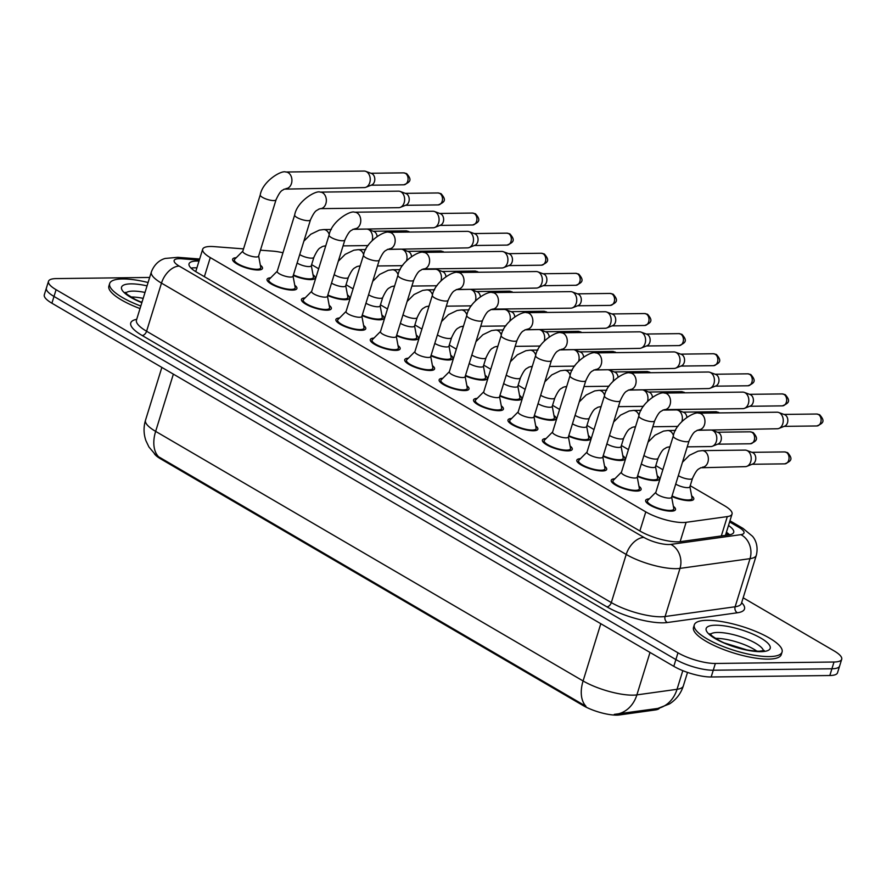 <?xml version="1.0" encoding="UTF-8"?>
<svg xmlns="http://www.w3.org/2000/svg" width="886" height="886" viewBox="0 0 886 886"><rect width="100%" height="100%" fill="white"/><g stroke="black" fill="none" stroke-linecap="round" stroke-linejoin="round"><path stroke-width="1.33" d="M691.623 495.817A15.616 4.275 -162.8 0 1 693.771 499.128A15.616 4.275 -162.8 0 1 689.408 500.679A15.616 4.275 -162.8 0 1 671.876 496.481M657.213 475.727A15.616 4.275 -162.8 0 1 659.35 479.038A15.616 4.275 -162.8 0 1 654.987 480.589A15.616 4.275 -162.8 0 1 637.455 476.391M622.792 455.625A15.616 4.275 -162.8 0 1 624.929 458.937A15.616 4.275 -162.8 0 1 620.565 460.487A15.616 4.275 -162.8 0 1 603.034 456.29M588.37 435.524A15.616 4.275 -162.8 0 1 590.508 438.847A15.616 4.275 -162.8 0 1 586.155 440.386A15.616 4.275 -162.8 0 1 568.624 436.189M553.949 415.434A15.616 4.275 -162.8 0 1 556.087 418.746A15.616 4.275 -162.8 0 1 551.734 420.296A15.616 4.275 -162.8 0 1 534.203 416.099M519.528 395.333A15.616 4.275 -162.8 0 1 521.677 398.645A15.616 4.275 -162.8 0 1 517.313 400.195A15.616 4.275 -162.8 0 1 499.782 395.998M485.118 375.243A15.616 4.275 -162.8 0 1 487.256 378.555A15.616 4.275 -162.8 0 1 482.892 380.105A15.616 4.275 -162.8 0 1 465.36 375.908M450.697 355.142A15.616 4.275 -162.8 0 1 452.835 358.453A15.616 4.275 -162.8 0 1 448.471 360.004A15.616 4.275 -162.8 0 1 430.939 355.807M416.276 335.052A15.616 4.275 -162.8 0 1 418.413 338.363A15.616 4.275 -162.8 0 1 414.061 339.903A15.616 4.275 -162.8 0 1 396.529 335.705M381.855 314.951A15.616 4.275 -162.8 0 1 383.992 318.262A15.616 4.275 -162.8 0 1 379.64 319.813A15.616 4.275 -162.8 0 1 362.108 315.615M347.434 294.85A15.616 4.275 -162.8 0 1 349.582 298.172A15.616 4.275 -162.8 0 1 345.219 299.712A15.616 4.275 -162.8 0 1 327.687 295.514M313.013 274.76A15.616 4.275 -162.8 0 1 315.161 278.071A15.616 4.275 -162.8 0 1 310.798 279.622A15.616 4.275 -162.8 0 1 293.266 275.424M673.36 506.305A15.616 4.275 -162.8 0 1 675.509 509.616A15.616 4.275 -162.8 0 1 671.145 511.167A15.616 4.275 -162.8 0 1 654.256 507.246A15.616 4.275 -162.8 0 1 645.661 500.38A15.616 4.275 -162.8 0 1 649.305 498.851M638.95 486.204A15.616 4.275 -162.8 0 1 641.087 489.515A15.616 4.275 -162.8 0 1 636.724 491.065A15.616 4.275 -162.8 0 1 619.835 487.145A15.616 4.275 -162.8 0 1 611.24 480.278A15.616 4.275 -162.8 0 1 614.884 478.761M604.529 466.114A15.616 4.275 -162.8 0 1 606.666 469.425A15.616 4.275 -162.8 0 1 602.314 470.964A15.616 4.275 -162.8 0 1 585.424 467.055A15.616 4.275 -162.8 0 1 576.83 460.188A15.616 4.275 -162.8 0 1 580.463 458.66M570.108 446.012A15.616 4.275 -162.8 0 1 572.245 449.324A15.616 4.275 -162.8 0 1 567.893 450.874A15.616 4.275 -162.8 0 1 551.003 446.954A15.616 4.275 -162.8 0 1 542.409 440.087A15.616 4.275 -162.8 0 1 546.042 438.559M535.687 425.911A15.616 4.275 -162.8 0 1 537.835 429.234A15.616 4.275 -162.8 0 1 533.472 430.773A15.616 4.275 -162.8 0 1 516.582 426.853A15.616 4.275 -162.8 0 1 507.988 419.986A15.616 4.275 -162.8 0 1 511.621 418.469M501.266 405.821A15.616 4.275 -162.8 0 1 503.414 409.133A15.616 4.275 -162.8 0 1 499.051 410.683A15.616 4.275 -162.8 0 1 482.161 406.763A15.616 4.275 -162.8 0 1 473.567 399.896A15.616 4.275 -162.8 0 1 477.211 398.368M466.856 385.72A15.616 4.275 -162.8 0 1 468.993 389.032A15.616 4.275 -162.8 0 1 464.629 390.582A15.616 4.275 -162.8 0 1 447.74 386.661A15.616 4.275 -162.8 0 1 439.146 379.795A15.616 4.275 -162.8 0 1 442.79 378.278M432.434 365.63A15.616 4.275 -162.8 0 1 434.572 368.941A15.616 4.275 -162.8 0 1 430.219 370.492A15.616 4.275 -162.8 0 1 413.319 366.571A15.616 4.275 -162.8 0 1 404.736 359.705A15.616 4.275 -162.8 0 1 408.368 358.177M398.013 345.529A15.616 4.275 -162.8 0 1 400.151 348.84A15.616 4.275 -162.8 0 1 395.798 350.391A15.616 4.275 -162.8 0 1 378.909 346.47A15.616 4.275 -162.8 0 1 370.315 339.604A15.616 4.275 -162.8 0 1 373.947 338.087M363.592 325.439A15.616 4.275 -162.8 0 1 365.741 328.75A15.616 4.275 -162.8 0 1 361.377 330.29A15.616 4.275 -162.8 0 1 344.488 326.369A15.616 4.275 -162.8 0 1 335.894 319.514A15.616 4.275 -162.8 0 1 339.526 317.985M329.171 305.338A15.616 4.275 -162.8 0 1 331.32 308.649A15.616 4.275 -162.8 0 1 326.956 310.2A15.616 4.275 -162.8 0 1 310.067 306.279A15.616 4.275 -162.8 0 1 301.473 299.413A15.616 4.275 -162.8 0 1 305.116 297.884M294.761 285.237A15.616 4.275 -162.8 0 1 296.899 288.559A15.616 4.275 -162.8 0 1 292.535 290.099A15.616 4.275 -162.8 0 1 275.646 286.178A15.616 4.275 -162.8 0 1 267.051 279.311A15.616 4.275 -162.8 0 1 270.695 277.794M260.34 265.147A15.616 4.275 -162.8 0 1 262.477 268.458A15.616 4.275 -162.8 0 1 258.114 270.008A15.616 4.275 -162.8 0 1 241.225 266.088A15.616 4.275 -162.8 0 1 232.63 259.221A15.616 4.275 -162.8 0 1 236.274 257.693M243.528 248.877L213.914 246.607A27.566 7.553 17.2 0 0 210.381 246.485A27.566 7.553 17.2 0 0 202.684 249.221A27.566 7.553 17.2 0 0 210.281 257.593L645.783 511.875A27.566 7.553 17.2 0 0 686.118 522.319L727.317 516.593A27.566 7.553 17.2 0 0 732.035 514.068A27.566 7.553 17.2 0 0 724.438 505.685L690.227 485.705M154.319 453.665A24.808 6.8 17.2 0 0 160.643 458.87L583.11 705.544A24.808 6.8 17.2 0 0 619.425 714.947L655.474 709.93A24.808 6.8 17.2 0 0 659.527 708.08M282.966 252.765A27.566 7.553 17.2 0 0 272.633 251.115L260.44 250.184M662.85 469.724L655.806 465.615M628.429 449.623L621.385 445.514M594.008 429.533L586.975 425.424M559.587 409.432L552.554 405.323M525.176 389.331L518.133 385.222M490.755 369.24L483.712 365.132M456.334 349.139L449.291 345.031M421.913 329.049L414.881 324.94M387.492 308.948L380.459 304.839M353.082 288.858L346.038 284.749M318.661 268.757L311.617 264.648M155.393 454.651L148.914 446.954L145.935 440.719C143.587 433.941 143.443 427.107 145.514 420.208A36.758 10.067 17.2 0 0 155.648 431.382A32.162 20.001 120.3 0 0 158.561 456.744L586 706.308A32.162 20.001 -59.7 0 1 583.088 680.957A36.758 10.067 17.2 0 0 632.914 695.156A36.758 10.067 17.2 0 0 636.879 694.89L677.037 689.297A36.758 10.067 17.2 0 0 683.339 685.93L687.525 672.408M743.166 597.806L834.103 650.9A27.566 7.553 -162.8 0 1 841.7 659.284A27.566 7.553 -162.8 0 1 834.003 662.019L715.356 663.47L713.263 670.226A27.566 7.553 -162.8 0 1 675.885 659.572L53.991 296.456A27.566 7.553 -162.8 0 1 46.393 288.072A27.566 7.553 -162.8 0 0 53.991 296.456L675.885 659.572A27.566 7.553 -162.8 0 0 713.263 670.226L831.921 668.775L713.263 670.226L711.17 676.982A27.566 7.553 -162.8 0 1 673.803 666.327L51.897 303.211A27.566 7.553 -162.8 0 1 44.3 294.828L48.486 281.327A27.566 7.553 -162.8 0 1 56.172 278.592L149.656 277.451M841.7 659.284L839.607 666.039A27.566 7.553 -162.8 0 1 831.921 668.775A27.566 7.553 -162.8 0 0 839.607 666.039L837.514 672.795A27.566 7.553 -162.8 0 1 829.828 675.52L711.17 676.982M614.275 714.371L657.844 708.435L669.473 703.927C676.228 699.608 680.858 693.605 683.339 685.93M199.007 261.104A27.566 7.553 17.2 0 0 196.736 261.06A27.566 7.553 17.2 0 0 189.039 263.795A27.566 7.553 17.2 0 0 196.637 272.168L640.224 531.179A27.566 7.553 17.2 0 0 680.57 541.623L728.979 534.889A27.566 7.553 17.2 0 0 733.697 532.364A27.566 7.553 17.2 0 0 728.502 525.498M191.055 268.115A27.566 7.553 -162.8 0 1 194.643 267.816A27.566 7.553 -162.8 0 1 196.913 267.86M715.356 663.47A27.566 7.553 -162.8 0 1 677.978 652.816L56.084 289.7A27.566 7.553 -162.8 0 1 48.486 281.327M726.409 532.242A27.566 7.553 -162.8 0 1 729.588 534.79M242.842 251.103L234.679 259.288A13.777 3.777 17.2 0 0 234.391 259.764A13.777 3.777 17.2 0 0 241.978 265.822A13.777 3.777 17.2 0 0 256.874 269.278A13.777 3.777 17.2 0 0 260.728 267.915A13.777 3.777 17.2 0 0 260.75 267.362L258.646 255.999M242.797 251.259A8.273 2.27 17.2 0 0 247.338 254.902A8.273 2.27 17.2 0 0 256.287 256.973A8.273 2.27 17.2 0 0 258.59 256.154L276.044 199.76A8.273 2.27 17.2 0 1 273.741 200.579A8.273 2.27 17.2 0 1 262.887 197.589A8.273 2.27 17.2 0 1 260.251 194.876L242.797 251.259M285.968 188.552A8.273 6.069 89.3 0 0 291.782 182.162A8.273 6.069 89.3 0 0 288.559 172.903A8.273 6.069 89.3 0 0 288.216 172.681A8.273 6.069 89.3 0 0 285.768 172.017L364.068 171.053A8.273 6.069 89.3 0 1 365.719 171.341A8.273 6.069 89.3 0 1 366.527 171.729A8.273 6.069 89.3 0 1 369.772 182.582A8.273 6.069 89.3 0 1 365.907 187.267A8.273 6.069 89.3 0 1 364.279 187.588L284.151 189.139C282.39 190.911 281.072 188.895 276.044 199.76M365.719 171.341L371.533 173.479A5.969 4.386 89.3 0 1 372.12 173.756A5.969 4.386 89.3 0 1 374.457 181.608A5.969 4.386 89.3 0 1 371.677 184.986L365.907 187.267M293.432 274.893A13.777 3.777 17.2 0 0 309.557 278.891A13.777 3.777 17.2 0 0 313.4 277.528A13.777 3.777 17.2 0 0 313.434 276.975L311.318 265.612M297.12 262.998A8.273 2.27 17.2 0 0 308.97 266.586A8.273 2.27 17.2 0 0 311.274 265.767L313.888 257.328A8.273 2.27 17.2 0 1 311.573 258.147A8.273 2.27 17.2 0 1 300.731 255.157A8.273 2.27 17.2 0 1 299.734 254.548M368.321 245.245L368.277 245.256A8.273 6.069 89.3 0 1 368.277 245.256A8.273 6.069 89.3 0 1 366.649 245.588L343.059 245.876M353.237 229.208L366.439 229.053A8.273 6.069 89.3 0 1 368.078 229.341A8.273 6.069 89.3 0 1 368.897 229.718A8.273 6.069 89.3 0 1 372.142 240.549M368.078 229.341L373.903 231.479A5.969 4.386 89.3 0 1 374.49 231.755A5.969 4.386 89.3 0 1 377.115 236.34M277.263 271.205L269.1 279.389A13.777 3.777 17.2 0 0 268.812 279.854A13.777 3.777 17.2 0 0 276.388 285.912A13.777 3.777 17.2 0 0 291.295 289.379A13.777 3.777 17.2 0 0 295.138 288.005A13.777 3.777 17.2 0 0 295.171 287.452L293.056 276.1M277.207 271.36A8.273 2.27 17.2 0 0 281.759 274.992A8.273 2.27 17.2 0 0 290.708 277.074A8.273 2.27 17.2 0 0 293.011 276.255L310.465 219.861A8.273 2.27 17.2 0 1 308.162 220.68A8.273 2.27 17.2 0 1 297.308 217.69A8.273 2.27 17.2 0 1 294.673 214.966L277.207 271.36M320.389 208.642A8.273 6.069 89.3 0 0 326.203 202.263A8.273 6.069 89.3 0 0 322.98 193.004A8.273 6.069 89.3 0 0 322.637 192.783A8.273 6.069 89.3 0 0 320.178 192.107L398.49 191.154A8.273 6.069 89.3 0 1 400.129 191.431A8.273 6.069 89.3 0 1 400.948 191.819A8.273 6.069 89.3 0 1 404.182 202.684A8.273 6.069 89.3 0 1 400.328 207.357A8.273 6.069 89.3 0 1 398.7 207.689L320.389 208.642L318.561 209.24C316.811 211.012 315.494 208.985 310.465 219.861M400.129 191.431L405.954 193.58A5.969 4.386 89.3 0 1 406.541 193.857A5.969 4.386 89.3 0 1 408.878 201.698A5.969 4.386 89.3 0 1 406.087 205.076L400.328 207.357M311.684 291.306L303.521 299.479A13.777 3.777 17.2 0 0 303.233 299.955A13.777 3.777 17.2 0 0 310.809 306.013A13.777 3.777 17.2 0 0 325.716 309.469A13.777 3.777 17.2 0 0 329.559 308.106A13.777 3.777 17.2 0 0 329.581 307.553L327.477 296.19M311.628 291.461A8.273 2.27 17.2 0 0 316.18 295.093A8.273 2.27 17.2 0 0 325.118 297.164A8.273 2.27 17.2 0 0 327.432 296.345L344.887 239.962A8.273 2.27 17.2 0 1 342.583 240.77A8.273 2.27 17.2 0 1 331.729 237.78A8.273 2.27 17.2 0 1 329.083 235.067L311.628 291.461M354.799 228.743A8.273 6.069 89.3 0 0 360.624 222.364A8.273 6.069 89.3 0 0 357.401 213.094A8.273 6.069 89.3 0 0 357.058 212.873A8.273 6.069 89.3 0 0 354.599 212.208L432.911 211.245A8.273 6.069 89.3 0 1 434.55 211.532A8.273 6.069 89.3 0 1 435.369 211.92A8.273 6.069 89.3 0 1 438.603 222.785A8.273 6.069 89.3 0 1 434.749 227.458A8.273 6.069 89.3 0 1 433.11 227.78L352.982 229.33C351.233 231.113 349.915 229.086 344.887 239.962M434.55 211.532L440.364 213.67A5.969 4.386 89.3 0 1 440.951 213.947A5.969 4.386 89.3 0 1 443.299 221.799A5.969 4.386 89.3 0 1 440.508 225.177L434.749 227.458M346.094 311.396L337.943 319.58A13.777 3.777 17.2 0 0 337.644 320.056A13.777 3.777 17.2 0 0 345.23 326.114A13.777 3.777 17.2 0 0 360.137 329.57A13.777 3.777 17.2 0 0 363.98 328.208A13.777 3.777 17.2 0 0 364.002 327.643L361.898 316.291M346.049 311.551A8.273 2.27 17.2 0 0 350.601 315.183A8.273 2.27 17.2 0 0 359.539 317.266A8.273 2.27 17.2 0 0 361.853 316.446L379.308 260.052A8.273 2.27 17.2 0 1 376.993 260.872A8.273 2.27 17.2 0 1 366.151 257.881A8.273 2.27 17.2 0 1 363.504 255.157L346.049 311.551M389.22 248.844A8.273 6.069 89.3 0 0 395.034 242.454A8.273 6.069 89.3 0 0 391.822 233.195A8.273 6.069 89.3 0 0 391.468 232.974A8.273 6.069 89.3 0 0 389.02 232.298L467.332 231.346A8.273 6.069 89.3 0 1 468.971 231.634A8.273 6.069 89.3 0 1 469.779 232.01A8.273 6.069 89.3 0 1 473.024 242.875A8.273 6.069 89.3 0 1 469.17 247.548A8.273 6.069 89.3 0 1 467.531 247.881L387.404 249.431C385.654 251.203 384.336 249.187 379.308 260.052M468.971 231.634L474.785 233.771A5.969 4.386 89.3 0 1 475.372 234.048A5.969 4.386 89.3 0 1 477.72 241.889A5.969 4.386 89.3 0 1 474.929 245.267L469.17 247.548M380.515 331.497L372.364 339.681A13.777 3.777 17.2 0 0 372.065 340.146A13.777 3.777 17.2 0 0 379.651 346.204A13.777 3.777 17.2 0 0 394.558 349.66A13.777 3.777 17.2 0 0 398.401 348.298A13.777 3.777 17.2 0 0 398.423 347.744L396.319 336.381M380.471 331.652A8.273 2.27 17.2 0 0 385.022 335.285A8.273 2.27 17.2 0 0 393.96 337.356A8.273 2.27 17.2 0 0 396.263 336.536L413.729 280.153A8.273 2.27 17.2 0 1 411.414 280.973A8.273 2.27 17.2 0 1 400.572 277.982A8.273 2.27 17.2 0 1 397.925 275.258L380.471 331.652M423.641 268.934A8.273 6.069 89.3 0 0 429.455 262.555A8.273 6.069 89.3 0 0 426.244 253.285A8.273 6.069 89.3 0 0 425.889 253.075A8.273 6.069 89.3 0 0 423.442 252.399L501.753 251.436A8.273 6.069 89.3 0 1 503.392 251.724A8.273 6.069 89.3 0 1 504.2 252.111A8.273 6.069 89.3 0 1 507.445 262.976A8.273 6.069 89.3 0 1 503.58 267.65A8.273 6.069 89.3 0 1 501.952 267.982L423.641 268.934L421.825 269.532C420.075 271.304 418.746 269.278 413.729 280.153M503.392 251.724L509.206 253.861A5.969 4.386 89.3 0 1 509.793 254.149A5.969 4.386 89.3 0 1 512.13 261.99A5.969 4.386 89.3 0 1 509.35 265.368L503.58 267.65M327.853 294.994A13.777 3.777 17.2 0 0 343.978 298.992A13.777 3.777 17.2 0 0 347.821 297.618A13.777 3.777 17.2 0 0 347.844 297.065L345.739 285.713M331.53 283.088A8.273 2.27 17.2 0 0 343.38 286.687A8.273 2.27 17.2 0 0 345.695 285.868L348.309 277.418A8.273 2.27 17.2 0 1 345.994 278.237A8.273 2.27 17.2 0 1 335.152 275.247A8.273 2.27 17.2 0 1 334.144 274.649M402.698 265.357L402.742 265.335A8.273 6.069 89.3 0 1 402.698 265.357A8.273 6.069 89.3 0 1 401.059 265.678L377.469 265.977M387.647 249.309L400.86 249.143A8.273 6.069 89.3 0 1 402.499 249.431A8.273 6.069 89.3 0 1 403.318 249.819A8.273 6.069 89.3 0 1 406.563 260.639M402.499 249.431L408.313 251.569A5.969 4.386 89.3 0 1 408.9 251.845A5.969 4.386 89.3 0 1 411.536 256.442M362.274 315.084A13.777 3.777 17.2 0 0 378.4 319.082A13.777 3.777 17.2 0 0 382.243 317.72A13.777 3.777 17.2 0 0 382.265 317.166L380.16 305.803M365.951 303.189A8.273 2.27 17.2 0 0 377.801 306.777A8.273 2.27 17.2 0 0 380.116 305.958L382.719 297.519A8.273 2.27 17.2 0 1 380.415 298.338A8.273 2.27 17.2 0 1 369.562 295.348A8.273 2.27 17.2 0 1 368.565 294.75M437.119 285.458L437.163 285.436A8.273 6.069 89.3 0 1 437.119 285.458A8.273 6.069 89.3 0 1 435.48 285.779L411.89 286.067M422.068 269.399L435.281 269.244A8.273 6.069 89.3 0 1 436.92 269.532A8.273 6.069 89.3 0 1 437.728 269.909A8.273 6.069 89.3 0 1 440.984 280.74M436.92 269.532L442.734 271.67A5.969 4.386 89.3 0 1 443.321 271.947A5.969 4.386 89.3 0 1 445.946 276.532M396.684 335.185A13.777 3.777 17.2 0 0 412.81 339.183A13.777 3.777 17.2 0 0 416.664 337.821A13.777 3.777 17.2 0 0 416.686 337.256L414.582 325.904M400.372 323.279A8.273 2.27 17.2 0 0 412.223 326.879A8.273 2.27 17.2 0 0 414.526 326.059L417.14 317.62A8.273 2.27 17.2 0 1 414.836 318.439A8.273 2.27 17.2 0 1 403.983 315.438A8.273 2.27 17.2 0 1 402.986 314.84M471.529 305.548L471.585 305.526A8.273 6.069 89.3 0 1 471.529 305.548A8.273 6.069 89.3 0 1 469.901 305.88L446.311 306.168M456.489 289.5L469.702 289.334A8.273 6.069 89.3 0 1 471.341 289.622A8.273 6.069 89.3 0 1 472.149 290.01A8.273 6.069 89.3 0 1 475.405 300.83M471.341 289.622L477.155 291.771A5.969 4.386 89.3 0 1 477.742 292.048A5.969 4.386 89.3 0 1 480.367 296.633M140.808 306.035A45.939 12.581 -162.8 0 1 109.676 283.509A45.939 12.581 -162.8 0 1 122.501 278.957A45.939 12.581 -162.8 0 1 148.084 282.512M140.021 308.572A45.939 12.581 -162.8 0 1 108.889 286.045L109.676 283.509M769.247 656.581A45.939 12.581 -162.8 0 1 719.576 645.052A45.939 12.581 -162.8 0 1 694.303 624.863A45.939 12.581 -162.8 0 1 707.128 620.311A45.939 12.581 -162.8 0 1 756.799 631.84A45.939 12.581 -162.8 0 1 782.072 652.03A45.939 12.581 -162.8 0 1 769.247 656.581M782.072 652.03L781.286 654.566A45.939 12.581 -162.8 0 1 768.472 659.118A45.939 12.581 -162.8 0 1 718.79 647.588A45.939 12.581 -162.8 0 1 693.516 627.399L694.303 624.863M414.936 351.587L406.785 359.771A13.777 3.777 17.2 0 0 406.486 360.248A13.777 3.777 17.2 0 0 414.072 366.306A13.777 3.777 17.2 0 0 428.968 369.761A13.777 3.777 17.2 0 0 432.822 368.399A13.777 3.777 17.2 0 0 432.844 367.845L430.74 356.482M414.892 351.742A8.273 2.27 17.2 0 0 419.432 355.375A8.273 2.27 17.2 0 0 428.381 357.457A8.273 2.27 17.2 0 0 430.685 356.637L448.139 300.243A8.273 2.27 17.2 0 1 445.835 301.063A8.273 2.27 17.2 0 1 434.982 298.073A8.273 2.27 17.2 0 1 432.346 295.359L414.892 351.742M458.062 289.035A8.273 6.069 89.3 0 0 463.876 282.645A8.273 6.069 89.3 0 0 460.654 273.386A8.273 6.069 89.3 0 0 460.31 273.165A8.273 6.069 89.3 0 0 457.863 272.5L536.174 271.537A8.273 6.069 89.3 0 1 537.813 271.825A8.273 6.069 89.3 0 1 538.622 272.201A8.273 6.069 89.3 0 1 541.867 283.066A8.273 6.069 89.3 0 1 538.001 287.751A8.273 6.069 89.3 0 1 536.373 288.072L456.246 289.622C454.485 291.394 453.167 289.379 448.139 300.243M537.813 271.825L543.627 273.962A5.969 4.386 89.3 0 1 544.214 274.239A5.969 4.386 89.3 0 1 546.551 282.08A5.969 4.386 89.3 0 1 543.771 285.458L538.001 287.751M449.357 371.688L441.195 379.873A13.777 3.777 17.2 0 0 440.907 380.338A13.777 3.777 17.2 0 0 448.493 386.396A13.777 3.777 17.2 0 0 463.389 389.862A13.777 3.777 17.2 0 0 467.232 388.489A13.777 3.777 17.2 0 0 467.265 387.935L465.15 376.572M449.313 371.843A8.273 2.27 17.2 0 0 453.853 375.476A8.273 2.27 17.2 0 0 462.802 377.547A8.273 2.27 17.2 0 0 465.106 376.727L482.56 320.344A8.273 2.27 17.2 0 1 480.256 321.164A8.273 2.27 17.2 0 1 469.403 318.174A8.273 2.27 17.2 0 1 466.767 315.449L449.313 371.843M492.483 309.125A8.273 6.069 89.3 0 0 498.297 302.746A8.273 6.069 89.3 0 0 495.075 293.487A8.273 6.069 89.3 0 0 494.731 293.266A8.273 6.069 89.3 0 0 492.273 292.59L570.584 291.627A8.273 6.069 89.3 0 1 572.223 291.915A8.273 6.069 89.3 0 1 573.043 292.302A8.273 6.069 89.3 0 1 576.277 303.167A8.273 6.069 89.3 0 1 572.422 307.841A8.273 6.069 89.3 0 1 570.794 308.173L492.483 309.125L490.656 309.723C488.906 311.495 487.588 309.469 482.56 320.344M572.223 291.915L578.049 294.063A5.969 4.386 89.3 0 1 578.636 294.34A5.969 4.386 89.3 0 1 580.972 302.181A5.969 4.386 89.3 0 1 578.181 305.559L572.422 307.841M483.778 391.778L475.616 399.963A13.777 3.777 17.2 0 0 475.328 400.439A13.777 3.777 17.2 0 0 482.903 406.497A13.777 3.777 17.2 0 0 497.81 409.952A13.777 3.777 17.2 0 0 501.653 408.59A13.777 3.777 17.2 0 0 501.686 408.036L499.571 396.673M483.723 391.933A8.273 2.27 17.2 0 0 488.275 395.577A8.273 2.27 17.2 0 0 497.212 397.648A8.273 2.27 17.2 0 0 499.527 396.828L516.981 340.434A8.273 2.27 17.2 0 1 514.677 341.254A8.273 2.27 17.2 0 1 503.824 338.264A8.273 2.27 17.2 0 1 501.177 335.55L483.723 391.933M526.904 329.227A8.273 6.069 89.3 0 0 532.719 322.836A8.273 6.069 89.3 0 0 529.496 313.578A8.273 6.069 89.3 0 0 529.152 313.356A8.273 6.069 89.3 0 0 526.694 312.692L605.005 311.728A8.273 6.069 89.3 0 1 606.644 312.016A8.273 6.069 89.3 0 1 607.464 312.404A8.273 6.069 89.3 0 1 610.698 323.257A8.273 6.069 89.3 0 1 606.844 327.942A8.273 6.069 89.3 0 1 605.204 328.263L525.077 329.813C523.327 331.597 522.009 329.57 516.981 340.434M606.644 312.016L612.459 314.153A5.969 4.386 89.3 0 1 613.057 314.43A5.969 4.386 89.3 0 1 615.393 322.282A5.969 4.386 89.3 0 1 612.603 325.66L606.844 327.942M431.105 355.275A13.777 3.777 17.2 0 0 447.231 359.284A13.777 3.777 17.2 0 0 451.085 357.911A13.777 3.777 17.2 0 0 451.107 357.357L448.992 345.994M434.793 343.38A8.273 2.27 17.2 0 0 446.644 346.969A8.273 2.27 17.2 0 0 448.947 346.149L451.561 337.71A8.273 2.27 17.2 0 1 449.257 338.53A8.273 2.27 17.2 0 1 438.404 335.539A8.273 2.27 17.2 0 1 437.407 334.941M505.95 325.649L506.006 325.627A8.273 6.069 89.3 0 1 505.95 325.649A8.273 6.069 89.3 0 1 504.322 325.97L480.733 326.258M490.91 309.602L504.112 309.435A8.273 6.069 89.3 0 1 505.762 309.723A8.273 6.069 89.3 0 1 506.57 310.111A8.273 6.069 89.3 0 1 509.827 320.931M505.762 309.723L511.576 311.861A5.969 4.386 89.3 0 1 512.163 312.138A5.969 4.386 89.3 0 1 514.788 316.734M465.527 375.376A13.777 3.777 17.2 0 0 481.652 379.374A13.777 3.777 17.2 0 0 485.495 378.012A13.777 3.777 17.2 0 0 485.528 377.458L483.413 366.095M469.215 363.47A8.273 2.27 17.2 0 0 481.065 367.07A8.273 2.27 17.2 0 0 483.368 366.25L485.982 357.811A8.273 2.27 17.2 0 1 483.678 358.631A8.273 2.27 17.2 0 1 472.825 355.64A8.273 2.27 17.2 0 1 471.828 355.031M540.371 345.739L540.416 345.728A8.273 6.069 89.3 0 1 540.371 345.739A8.273 6.069 89.3 0 1 538.743 346.072L515.154 346.36M525.332 329.692L538.533 329.537A8.273 6.069 89.3 0 1 540.172 329.813A8.273 6.069 89.3 0 1 540.992 330.201A8.273 6.069 89.3 0 1 544.237 341.021M540.172 329.813L545.997 331.962A5.969 4.386 89.3 0 1 546.584 332.239A5.969 4.386 89.3 0 1 549.209 336.824M499.948 395.466A13.777 3.777 17.2 0 0 516.073 399.475A13.777 3.777 17.2 0 0 519.916 398.102A13.777 3.777 17.2 0 0 519.938 397.548L517.834 386.196M503.625 383.572A8.273 2.27 17.2 0 0 515.475 387.16A8.273 2.27 17.2 0 0 517.789 386.34L520.403 377.901A8.273 2.27 17.2 0 1 518.088 378.721A8.273 2.27 17.2 0 1 507.246 375.73A8.273 2.27 17.2 0 1 506.238 375.132M574.793 365.84L574.837 365.818A8.273 6.069 89.3 0 1 574.793 365.84A8.273 6.069 89.3 0 1 573.153 366.162L549.564 366.461M559.753 349.793L572.954 349.627A8.273 6.069 89.3 0 1 574.593 349.915A8.273 6.069 89.3 0 1 575.413 350.302A8.273 6.069 89.3 0 1 578.658 361.123M574.593 349.915L580.408 352.052A5.969 4.386 89.3 0 1 580.995 352.329A5.969 4.386 89.3 0 1 583.63 356.925M518.188 411.879L510.037 420.064A13.777 3.777 17.2 0 0 509.738 420.54A13.777 3.777 17.2 0 0 517.324 426.587A13.777 3.777 17.2 0 0 532.231 430.053A13.777 3.777 17.2 0 0 536.074 428.691A13.777 3.777 17.2 0 0 536.096 428.126L533.992 416.774M518.144 412.034A8.273 2.27 17.2 0 0 522.696 415.667A8.273 2.27 17.2 0 0 531.633 417.749A8.273 2.27 17.2 0 0 533.948 416.929L551.402 360.536A8.273 2.27 17.2 0 1 549.087 361.355A8.273 2.27 17.2 0 1 538.245 358.365A8.273 2.27 17.2 0 1 535.598 355.64L518.144 412.034M561.314 349.328A8.273 6.069 89.3 0 0 567.129 342.937A8.273 6.069 89.3 0 0 563.917 333.679A8.273 6.069 89.3 0 0 563.574 333.457A8.273 6.069 89.3 0 0 561.115 332.782L639.426 331.829A8.273 6.069 89.3 0 1 641.065 332.106A8.273 6.069 89.3 0 1 641.874 332.494A8.273 6.069 89.3 0 1 645.119 343.358A8.273 6.069 89.3 0 1 641.265 348.032A8.273 6.069 89.3 0 1 639.626 348.364L559.498 349.915C557.748 351.687 556.43 349.66 551.402 360.536M641.065 332.106L646.88 334.255A5.969 4.386 89.3 0 1 647.467 334.531A5.969 4.386 89.3 0 1 649.815 342.373A5.969 4.386 89.3 0 1 647.024 345.75L641.265 348.032M552.609 431.98L544.458 440.154A13.777 3.777 17.2 0 0 544.159 440.63A13.777 3.777 17.2 0 0 551.745 446.688A13.777 3.777 17.2 0 0 566.652 450.143A13.777 3.777 17.2 0 0 570.495 448.781A13.777 3.777 17.2 0 0 570.518 448.227L568.413 436.864M552.565 432.135A8.273 2.27 17.2 0 0 557.117 435.768A8.273 2.27 17.2 0 0 566.054 437.839A8.273 2.27 17.2 0 0 568.369 437.019L585.823 380.637A8.273 2.27 17.2 0 1 583.509 381.456A8.273 2.27 17.2 0 1 572.666 378.455A8.273 2.27 17.2 0 1 570.019 375.742L552.565 432.135M595.735 369.418A8.273 6.069 89.3 0 0 601.55 363.038A8.273 6.069 89.3 0 0 598.338 353.769A8.273 6.069 89.3 0 0 597.984 353.558A8.273 6.069 89.3 0 0 595.536 352.883L673.847 351.919A8.273 6.069 89.3 0 1 675.486 352.207A8.273 6.069 89.3 0 1 676.295 352.595A8.273 6.069 89.3 0 1 679.54 363.459A8.273 6.069 89.3 0 1 675.675 368.133A8.273 6.069 89.3 0 1 674.047 368.454L593.919 370.005C592.169 371.788 590.84 369.761 585.823 380.637M675.486 352.207L681.301 354.345A5.969 4.386 89.3 0 1 681.888 354.621A5.969 4.386 89.3 0 1 684.225 362.474A5.969 4.386 89.3 0 1 681.445 365.852L675.675 368.133M587.03 452.07L578.879 460.255A13.777 3.777 17.2 0 0 578.58 460.731A13.777 3.777 17.2 0 0 586.167 466.789A13.777 3.777 17.2 0 0 601.062 470.245A13.777 3.777 17.2 0 0 604.917 468.882A13.777 3.777 17.2 0 0 604.939 468.329L602.834 456.966M586.986 452.225A8.273 2.27 17.2 0 0 591.538 455.858A8.273 2.27 17.2 0 0 600.475 457.94A8.273 2.27 17.2 0 0 602.779 457.121L620.233 400.727A8.273 2.27 17.2 0 1 617.93 401.546A8.273 2.27 17.2 0 1 607.076 398.556A8.273 2.27 17.2 0 1 604.44 395.843L586.986 452.225M630.156 389.519A8.273 6.069 89.3 0 0 635.971 383.129A8.273 6.069 89.3 0 0 632.748 373.87A8.273 6.069 89.3 0 0 632.405 373.648A8.273 6.069 89.3 0 0 629.957 372.973L708.268 372.02A8.273 6.069 89.3 0 1 709.907 372.308A8.273 6.069 89.3 0 1 710.716 372.685A8.273 6.069 89.3 0 1 713.961 383.549A8.273 6.069 89.3 0 1 710.096 388.234A8.273 6.069 89.3 0 1 708.468 388.555L628.34 390.106C626.59 391.878 625.261 389.862 620.233 400.727M709.907 372.308L715.722 374.446A5.969 4.386 89.3 0 1 716.309 374.723A5.969 4.386 89.3 0 1 718.646 382.564A5.969 4.386 89.3 0 1 715.866 385.942L710.096 388.234M621.451 472.172L613.289 480.356A13.777 3.777 17.2 0 0 613.001 480.821A13.777 3.777 17.2 0 0 620.588 486.879A13.777 3.777 17.2 0 0 635.483 490.346A13.777 3.777 17.2 0 0 639.338 488.972A13.777 3.777 17.2 0 0 639.36 488.419L637.244 477.056M621.407 472.327A8.273 2.27 17.2 0 0 625.948 475.959A8.273 2.27 17.2 0 0 634.897 478.03A8.273 2.27 17.2 0 0 637.2 477.211L654.654 420.828A8.273 2.27 17.2 0 1 652.351 421.647A8.273 2.27 17.2 0 1 641.497 418.657A8.273 2.27 17.2 0 1 638.861 415.933L621.407 472.327M664.578 409.609A8.273 6.069 89.3 0 0 670.392 403.23A8.273 6.069 89.3 0 0 667.169 393.971A8.273 6.069 89.3 0 0 666.826 393.749A8.273 6.069 89.3 0 0 664.367 393.074L742.678 392.11A8.273 6.069 89.3 0 1 744.318 392.398A8.273 6.069 89.3 0 1 745.137 392.786A8.273 6.069 89.3 0 1 748.371 403.651A8.273 6.069 89.3 0 1 744.517 408.324A8.273 6.069 89.3 0 1 742.889 408.656L664.578 409.609L662.75 410.207C661 411.979 659.682 409.952 654.654 420.828M744.318 392.398L750.143 394.536A5.969 4.386 89.3 0 1 750.73 394.824A5.969 4.386 89.3 0 1 753.067 402.665A5.969 4.386 89.3 0 1 750.276 406.043L744.517 408.324M655.873 492.262L647.71 500.446A13.777 3.777 17.2 0 0 647.422 500.922A13.777 3.777 17.2 0 0 654.998 506.98A13.777 3.777 17.2 0 0 669.905 510.436A13.777 3.777 17.2 0 0 673.748 509.073A13.777 3.777 17.2 0 0 673.781 508.52L671.666 497.157M655.817 492.417A8.273 2.27 17.2 0 0 660.369 496.06A8.273 2.27 17.2 0 0 669.318 498.131A8.273 2.27 17.2 0 0 671.621 497.312L689.075 440.918A8.273 2.27 17.2 0 1 686.772 441.737A8.273 2.27 17.2 0 1 675.918 438.747A8.273 2.27 17.2 0 1 673.271 436.034L655.817 492.417M698.999 429.71A8.273 6.069 89.3 0 0 704.813 423.32A8.273 6.069 89.3 0 0 701.59 414.061A8.273 6.069 89.3 0 0 701.247 413.84A8.273 6.069 89.3 0 0 698.788 413.175L777.1 412.211A8.273 6.069 89.3 0 1 778.739 412.499A8.273 6.069 89.3 0 1 779.558 412.887A8.273 6.069 89.3 0 1 782.792 423.741A8.273 6.069 89.3 0 1 778.938 428.425A8.273 6.069 89.3 0 1 777.299 428.746L697.171 430.297C695.421 432.069 694.103 430.053 689.075 440.918M778.739 412.499L784.564 414.637A5.969 4.386 89.3 0 1 785.151 414.914A5.969 4.386 89.3 0 1 787.488 422.766A5.969 4.386 89.3 0 1 784.697 426.144L778.938 428.425M534.369 415.567A13.777 3.777 17.2 0 0 550.494 419.565A13.777 3.777 17.2 0 0 554.337 418.203A13.777 3.777 17.2 0 0 554.359 417.649L552.255 406.286M538.046 403.673A8.273 2.27 17.2 0 0 549.896 407.261A8.273 2.27 17.2 0 0 552.211 406.441L554.824 398.002A8.273 2.27 17.2 0 1 552.51 398.822A8.273 2.27 17.2 0 1 541.656 395.832A8.273 2.27 17.2 0 1 540.659 395.222M609.258 385.919L609.214 385.931A8.273 6.069 89.3 0 1 609.214 385.931A8.273 6.069 89.3 0 1 607.574 386.263L583.985 386.551M594.163 369.883L607.375 369.728A8.273 6.069 89.3 0 1 609.014 370.016A8.273 6.069 89.3 0 1 609.823 370.392A8.273 6.069 89.3 0 1 613.079 381.224M609.014 370.016L614.829 372.153A5.969 4.386 89.3 0 1 615.416 372.43A5.969 4.386 89.3 0 1 618.04 377.015M568.779 435.668A13.777 3.777 17.2 0 0 584.904 439.666A13.777 3.777 17.2 0 0 588.758 438.304A13.777 3.777 17.2 0 0 588.78 437.739L586.676 426.387M572.467 423.763A8.273 2.27 17.2 0 0 584.317 427.362A8.273 2.27 17.2 0 0 586.621 426.543L589.234 418.092A8.273 2.27 17.2 0 1 586.931 418.912A8.273 2.27 17.2 0 1 576.077 415.922A8.273 2.27 17.2 0 1 575.08 415.324M643.624 406.032L643.679 406.01A8.273 6.069 89.3 0 1 643.624 406.032A8.273 6.069 89.3 0 1 641.996 406.364L618.406 406.652M628.584 389.984L641.796 389.818A8.273 6.069 89.3 0 1 643.435 390.106A8.273 6.069 89.3 0 1 644.244 390.493A8.273 6.069 89.3 0 1 647.5 401.314M643.435 390.106L649.25 392.243A5.969 4.386 89.3 0 1 649.837 392.531A5.969 4.386 89.3 0 1 652.461 397.116M603.2 455.758A13.777 3.777 17.2 0 0 619.325 459.756A13.777 3.777 17.2 0 0 623.179 458.394A13.777 3.777 17.2 0 0 623.201 457.84L621.097 446.478M606.888 443.864A8.273 2.27 17.2 0 0 618.738 447.452A8.273 2.27 17.2 0 0 621.042 446.633L623.655 438.193A8.273 2.27 17.2 0 1 621.352 439.013A8.273 2.27 17.2 0 1 610.498 436.023A8.273 2.27 17.2 0 1 609.502 435.425M678.045 426.133L678.1 426.111A8.273 6.069 89.3 0 1 678.045 426.133A8.273 6.069 89.3 0 1 676.417 426.454L652.827 426.742M663.005 410.074L676.206 409.919A8.273 6.069 89.3 0 1 677.856 410.207A8.273 6.069 89.3 0 1 678.665 410.595A8.273 6.069 89.3 0 1 681.921 421.415M677.856 410.207L683.671 412.344A5.969 4.386 89.3 0 1 684.258 412.621A5.969 4.386 89.3 0 1 686.883 417.206M637.621 475.86A13.777 3.777 17.2 0 0 653.746 479.858A13.777 3.777 17.2 0 0 657.589 478.495A13.777 3.777 17.2 0 0 657.622 477.942L655.507 466.579M641.309 463.954A8.273 2.27 17.2 0 0 653.159 467.553A8.273 2.27 17.2 0 0 655.463 466.734L658.077 458.295A8.273 2.27 17.2 0 1 655.773 459.114A8.273 2.27 17.2 0 1 644.919 456.124A8.273 2.27 17.2 0 1 643.923 455.515M697.426 430.175L710.627 430.009A8.273 6.069 89.3 0 1 712.266 430.297A8.273 6.069 89.3 0 1 713.086 430.685A8.273 6.069 89.3 0 1 716.32 441.549A8.273 6.069 89.3 0 1 712.466 446.223A8.273 6.069 89.3 0 1 710.838 446.555L687.248 446.843M712.266 430.297L718.092 432.446A5.969 4.386 89.3 0 1 718.679 432.722A5.969 4.386 89.3 0 1 721.016 440.563A5.969 4.386 89.3 0 1 718.225 443.941L712.466 446.223M672.042 495.95A13.777 3.777 17.2 0 0 688.167 499.959A13.777 3.777 17.2 0 0 692.01 498.585A13.777 3.777 17.2 0 0 692.032 498.032L689.928 486.669M675.719 484.055A8.273 2.27 17.2 0 0 687.569 487.643A8.273 2.27 17.2 0 0 689.884 486.824L692.498 478.385A8.273 2.27 17.2 0 1 690.183 479.204A8.273 2.27 17.2 0 1 679.34 476.214A8.273 2.27 17.2 0 1 678.333 475.616M702.41 467.177A8.273 6.069 89.3 0 0 708.224 460.786A8.273 6.069 89.3 0 0 705.012 451.528A8.273 6.069 89.3 0 0 704.658 451.306A8.273 6.069 89.3 0 0 702.21 450.631L745.048 450.11A8.273 6.069 89.3 0 1 746.688 450.398A8.273 6.069 89.3 0 1 747.507 450.786A8.273 6.069 89.3 0 1 750.741 461.639A8.273 6.069 89.3 0 1 746.887 466.324A8.273 6.069 89.3 0 1 745.248 466.645L700.593 467.764C698.844 469.536 697.515 467.52 692.498 478.385M746.688 450.398L752.502 452.536A5.969 4.386 89.3 0 1 753.089 452.812A5.969 4.386 89.3 0 1 755.437 460.665A5.969 4.386 89.3 0 1 752.646 464.042L746.887 466.324M583.11 705.544L583.376 704.713M619.425 714.947L619.801 713.728M655.474 709.93L655.85 708.711M160.643 458.87L160.898 458.04M204.367 276.687L210.281 257.593M721.326 535.952L727.317 516.593M680.127 541.678L686.118 522.319M639.869 530.969L645.783 511.875M657.412 708.501A32.162 26.702 -97.9 0 0 677.037 689.297L682.807 670.658M617.099 714.116A32.162 26.702 -97.9 0 0 636.879 694.89L650.014 652.439M173.368 374.136L155.648 431.382L583.088 680.957L600.808 623.711M673.803 666.327L677.978 652.816M51.897 303.211L56.084 289.7M829.828 675.52L834.003 662.019M199.306 260.119L181.63 258.767A18.373 5.039 17.2 0 0 179.271 258.679A18.373 5.039 17.2 0 0 179.205 266.088L643.923 537.425A18.373 5.039 17.2 0 0 668.841 544.525A18.373 5.039 17.2 0 0 670.813 544.392L740.851 534.657A18.373 5.039 17.2 0 0 738.935 527.38L729.61 521.932M741.427 603.399L756.323 555.289A36.758 10.067 -162.8 0 1 750.032 558.656L679.994 568.391A36.758 10.067 -162.8 0 1 676.04 568.668A36.758 10.067 -162.8 0 1 626.203 554.459L161.485 283.121A36.758 10.067 -162.8 0 1 151.362 271.947L136.466 320.067A36.758 10.067 17.2 0 0 146.589 331.242L611.307 602.58A36.758 10.067 17.2 0 0 661.144 616.789A36.758 10.067 17.2 0 0 665.098 616.512L735.136 606.766A36.758 10.067 17.2 0 0 741.427 603.399L741.305 603.743M741.66 602.668A41.343 11.33 -162.8 0 1 737.429 612.769L667.402 622.515A41.343 11.33 -162.8 0 1 606.888 606.844L142.17 335.506A4.596 2.857 120.3 0 0 146.589 331.242L161.485 283.121A18.373 11.429 -59.7 0 1 179.205 266.088M667.402 622.515A4.596 3.81 82.1 0 1 665.098 616.512L679.994 568.391A18.373 15.261 -97.9 0 0 670.813 544.392M142.17 335.506A41.343 11.33 -162.8 0 1 136.688 319.325M643.923 537.425A18.373 11.429 -59.7 0 0 626.203 554.459L611.307 602.58A4.596 2.857 120.3 0 1 606.888 606.844M740.851 534.657A18.373 15.261 -97.9 0 1 750.032 558.656L735.136 606.766A4.596 3.81 82.1 0 0 737.429 612.769M738.935 527.38A18.373 11.429 -59.7 0 1 742.977 528.388L729.953 520.791M181.63 258.767A18.373 11.285 -85.6 0 0 177.809 257.328L199.66 259M403.783 184.809C410.75 181.929 411.957 179.792 406.718 173.678L403.628 172.87A5.969 4.386 89.3 0 1 405.4 173.346A5.969 4.386 89.3 0 1 408.003 180.013A5.969 4.386 89.3 0 1 403.783 184.809L371.09 185.207M406.718 173.678A5.969 3.71 120.3 0 0 405.4 173.346M409.653 232.054L405.998 230.858A5.969 4.386 89.3 0 1 407.77 231.346A5.969 4.386 89.3 0 1 408.679 232.066M409.088 231.678A5.969 3.71 120.3 0 0 407.77 231.346M303.876 241.169L310.798 234.247L319.381 230.116L323.6 229.574A8.273 6.069 89.3 0 1 326.059 230.249A8.273 6.069 89.3 0 1 326.402 230.471A8.273 6.069 89.3 0 1 329.249 234.557M325.826 245.61A8.273 6.069 89.3 0 1 323.8 246.109L325.671 246.086M438.193 204.91C445.171 202.019 446.378 199.882 441.139 193.779L438.049 192.96A5.969 4.386 89.3 0 1 439.821 193.447A5.969 4.386 89.3 0 1 442.424 200.114A5.969 4.386 89.3 0 1 438.193 204.91L405.511 205.308M441.139 193.779A5.969 3.71 120.3 0 0 439.821 193.447M472.615 225C479.592 222.12 480.799 219.983 475.549 213.869L472.471 213.061A5.969 4.386 89.3 0 1 474.243 213.548A5.969 4.386 89.3 0 1 476.845 220.204A5.969 4.386 89.3 0 1 472.615 225L439.932 225.398M475.549 213.869A5.969 3.71 120.3 0 0 474.243 213.548M507.036 245.101C514.013 242.21 515.22 240.084 509.971 233.97L506.892 233.151A5.969 4.386 89.3 0 1 508.664 233.638A5.969 4.386 89.3 0 1 511.266 240.305A5.969 4.386 89.3 0 1 507.036 245.101L474.353 245.5M509.971 233.97A5.969 3.71 120.3 0 0 508.664 233.638M541.457 265.191C548.434 262.311 549.641 260.174 544.392 254.06L541.313 253.252A5.969 4.386 89.3 0 1 543.085 253.739A5.969 4.386 89.3 0 1 545.687 260.395A5.969 4.386 89.3 0 1 541.457 265.191L508.774 265.601M544.392 254.06A5.969 3.71 120.3 0 0 543.085 253.739M444.063 252.145L440.42 250.959A5.969 4.386 89.3 0 1 442.192 251.447A5.969 4.386 89.3 0 1 443.1 252.156M443.498 251.768A5.969 3.71 120.3 0 0 442.192 251.447M338.286 261.259L345.208 254.348L353.802 250.217L358.022 249.675A8.273 6.069 89.3 0 1 360.469 250.339A8.273 6.069 89.3 0 1 360.823 250.561A8.273 6.069 89.3 0 1 363.67 254.647M360.237 265.711A8.273 6.069 89.3 0 1 358.221 266.21L360.093 266.188M478.484 272.246L474.841 271.05A5.969 4.386 89.3 0 1 476.613 271.537A5.969 4.386 89.3 0 1 477.521 272.257M477.919 271.869A5.969 3.71 120.3 0 0 476.613 271.537M372.707 281.36L379.629 274.438L388.223 270.308L392.443 269.765A8.273 6.069 89.3 0 1 394.89 270.44A8.273 6.069 89.3 0 1 395.234 270.662A8.273 6.069 89.3 0 1 398.091 274.749M394.658 285.801A8.273 6.069 89.3 0 1 392.642 286.3L394.514 286.278M512.905 292.336L509.251 291.151A5.969 4.386 89.3 0 1 511.023 291.638A5.969 4.386 89.3 0 1 511.931 292.347M512.341 291.97A5.969 3.71 120.3 0 0 511.023 291.638M407.128 301.461L414.05 294.54L422.644 290.409L426.853 289.866A8.273 6.069 89.3 0 1 429.311 290.53A8.273 6.069 89.3 0 1 429.655 290.752A8.273 6.069 89.3 0 1 432.501 294.85M429.079 305.903A8.273 6.069 89.3 0 1 427.063 306.401L428.935 306.379M125.757 293.011A28.009 7.675 -162.8 0 1 133.055 291.106A28.009 7.675 -162.8 0 1 145.016 292.446M141.849 302.68A33.524 9.181 -162.8 0 1 130.895 283.863A33.524 9.181 -162.8 0 1 147.054 285.868M130.895 297.02A28.009 7.675 -162.8 0 1 131.228 297.009A28.009 7.675 -162.8 0 1 143.178 298.36M710.384 634.354A28.009 7.675 -162.8 0 1 717.682 632.46A28.009 7.675 -162.8 0 1 746.377 638.828A28.009 7.675 -162.8 0 1 763.444 650.778M760.852 651.675A33.524 9.181 -162.8 0 1 715.401 638.728A33.524 9.181 -162.8 0 1 715.523 625.217A33.524 9.181 -162.8 0 1 760.963 638.164A33.524 9.181 -162.8 0 1 760.852 651.675M715.523 638.374A28.009 7.675 -162.8 0 1 715.855 638.363A28.009 7.675 -162.8 0 1 756.932 651.188M575.878 285.292C582.844 282.412 584.051 280.275 578.813 274.162L575.723 273.342A5.969 4.386 89.3 0 1 577.495 273.829A5.969 4.386 89.3 0 1 580.097 280.497A5.969 4.386 89.3 0 1 575.878 285.292L543.196 285.691M578.813 274.162A5.969 3.71 120.3 0 0 577.495 273.829M610.288 305.393C617.265 302.503 618.472 300.365 613.234 294.263L610.144 293.443A5.969 4.386 89.3 0 1 611.916 293.93A5.969 4.386 89.3 0 1 614.519 300.598A5.969 4.386 89.3 0 1 610.288 305.393L577.606 305.792M613.234 294.263A5.969 3.71 120.3 0 0 611.916 293.93M644.709 325.483C651.686 322.604 652.893 320.466 647.644 314.353L644.565 313.544A5.969 4.386 89.3 0 1 646.337 314.021A5.969 4.386 89.3 0 1 648.94 320.688A5.969 4.386 89.3 0 1 644.709 325.483L612.027 325.882M647.644 314.353A5.969 3.71 120.3 0 0 646.337 314.021M547.326 312.437L543.672 311.252A5.969 4.386 89.3 0 1 545.444 311.728A5.969 4.386 89.3 0 1 546.352 312.448M546.762 312.06A5.969 3.71 120.3 0 0 545.444 311.728M441.549 321.552L448.471 314.63L457.054 310.51L461.274 309.956A8.273 6.069 89.3 0 1 463.732 310.632A8.273 6.069 89.3 0 1 464.076 310.853A8.273 6.069 89.3 0 1 466.922 314.94M463.5 326.004A8.273 6.069 89.3 0 1 461.484 326.502L463.356 326.48M581.748 332.527L578.093 331.342A5.969 4.386 89.3 0 1 579.865 331.829A5.969 4.386 89.3 0 1 580.773 332.549M581.183 332.161A5.969 3.71 120.3 0 0 579.865 331.829M475.97 341.653L482.892 334.731L491.475 330.6L495.695 330.057A8.273 6.069 89.3 0 1 498.154 330.733A8.273 6.069 89.3 0 1 498.497 330.943A8.273 6.069 89.3 0 1 501.343 335.041M497.921 346.094A8.273 6.069 89.3 0 1 495.894 346.592L497.766 346.57M616.158 352.628L612.514 351.443A5.969 4.386 89.3 0 1 614.286 351.93A5.969 4.386 89.3 0 1 615.194 352.639M615.593 352.251A5.969 3.71 120.3 0 0 614.286 351.93M510.38 361.743L517.313 354.832L525.896 350.701L530.116 350.158A8.273 6.069 89.3 0 1 532.564 350.823A8.273 6.069 89.3 0 1 532.918 351.044A8.273 6.069 89.3 0 1 535.764 355.131M532.331 366.195A8.273 6.069 89.3 0 1 530.315 366.693L532.187 366.671M679.13 345.584C686.107 342.694 687.314 340.556 682.065 334.454L678.986 333.634A5.969 4.386 89.3 0 1 680.758 334.122A5.969 4.386 89.3 0 1 683.361 340.789A5.969 4.386 89.3 0 1 679.13 345.584L646.448 345.983M682.065 334.454A5.969 3.71 120.3 0 0 680.758 334.122M713.551 365.674C720.528 362.795 721.736 360.657 716.486 354.544L713.407 353.735A5.969 4.386 89.3 0 1 715.179 354.223A5.969 4.386 89.3 0 1 717.782 360.879A5.969 4.386 89.3 0 1 713.551 365.674L680.869 366.073M716.486 354.544A5.969 3.71 120.3 0 0 715.179 354.223M747.972 385.775C754.95 382.885 756.146 380.758 750.907 374.645L747.817 373.826A5.969 4.386 89.3 0 1 749.589 374.313A5.969 4.386 89.3 0 1 752.192 380.98A5.969 4.386 89.3 0 1 747.972 385.775L715.29 386.174M750.907 374.645A5.969 3.71 120.3 0 0 749.589 374.313M782.382 405.866C789.36 402.986 790.567 400.849 785.328 394.735L782.238 393.927A5.969 4.386 89.3 0 1 784.01 394.414A5.969 4.386 89.3 0 1 786.613 401.07A5.969 4.386 89.3 0 1 782.382 405.866L749.7 406.275M785.328 394.735A5.969 3.71 120.3 0 0 784.01 394.414M816.803 425.967C823.781 423.087 824.988 420.95 819.749 414.836L816.659 414.028A5.969 4.386 89.3 0 1 818.431 414.504A5.969 4.386 89.3 0 1 821.034 421.171A5.969 4.386 89.3 0 1 816.803 425.967L784.121 426.365M819.749 414.836A5.969 3.71 120.3 0 0 818.431 414.504M650.579 372.729L646.935 371.533A5.969 4.386 89.3 0 1 648.707 372.02A5.969 4.386 89.3 0 1 649.615 372.74M650.014 372.353A5.969 3.71 120.3 0 0 648.707 372.02M544.801 381.844L551.723 374.922L560.317 370.791L564.537 370.248A8.273 6.069 89.3 0 1 566.985 370.924A8.273 6.069 89.3 0 1 567.339 371.145A8.273 6.069 89.3 0 1 570.185 375.232M566.752 386.285A8.273 6.069 89.3 0 1 564.736 386.783L566.608 386.761M685 392.819L681.345 391.634A5.969 4.386 89.3 0 1 683.117 392.121A5.969 4.386 89.3 0 1 684.036 392.83M684.435 392.443A5.969 3.71 120.3 0 0 683.117 392.121M579.222 401.934L586.144 395.023L594.739 390.892L598.958 390.349A8.273 6.069 89.3 0 1 601.406 391.014A8.273 6.069 89.3 0 1 601.749 391.235A8.273 6.069 89.3 0 1 604.606 395.322M601.173 406.386A8.273 6.069 89.3 0 1 599.157 406.884L601.029 406.862M719.421 412.92L715.766 411.724A5.969 4.386 89.3 0 1 717.538 412.211A5.969 4.386 89.3 0 1 718.446 412.931M718.856 412.544A5.969 3.71 120.3 0 0 717.538 412.211M613.644 422.035L620.565 415.113L629.149 410.993L633.368 410.44A8.273 6.069 89.3 0 1 635.827 411.115A8.273 6.069 89.3 0 1 636.17 411.337A8.273 6.069 89.3 0 1 639.016 415.423M635.594 426.487A8.273 6.069 89.3 0 1 633.579 426.986L635.45 426.952M750.331 443.775C757.308 440.885 758.516 438.747 753.277 432.645L750.187 431.825A5.969 4.386 89.3 0 1 751.959 432.313A5.969 4.386 89.3 0 1 754.562 438.98A5.969 4.386 89.3 0 1 750.331 443.775L717.649 444.174M753.277 432.645A5.969 3.71 120.3 0 0 751.959 432.313M648.065 442.136L654.987 435.214L663.57 431.083L667.789 430.541A8.273 6.069 89.3 0 1 670.248 431.216A8.273 6.069 89.3 0 1 670.591 431.427A8.273 6.069 89.3 0 1 673.438 435.524M670.015 446.577A8.273 6.069 89.3 0 1 667.989 447.076L669.86 447.053M784.752 463.865C791.73 460.986 792.937 458.848 787.687 452.735L784.608 451.926A5.969 4.386 89.3 0 1 786.38 452.403A5.969 4.386 89.3 0 1 788.983 459.07A5.969 4.386 89.3 0 1 784.752 463.865L752.07 464.264M787.687 452.735A5.969 3.71 120.3 0 0 786.38 452.403M728.525 534.956L726.088 533.306M195.74 271.637L202.684 249.221M725.446 535.377L732.035 514.068M145.514 420.208L161.861 367.413M177.809 257.328L165.261 258.435C163.201 258.933 155.371 261.47 151.362 271.947M756.323 555.289C758.948 544.292 753.842 537.769 752.447 536.229L742.977 528.388M234.391 259.764L233.793 261.691M260.728 267.915L260.13 269.842M285.768 172.017C281.604 169.946 262.621 181.165 260.251 194.876M403.628 172.87L370.946 173.268M313.4 277.528L312.813 279.455M323.8 246.109L321.983 246.707C320.234 248.479 318.916 246.452 313.888 257.328M323.6 229.574L331.353 229.485M405.998 230.858L373.316 231.257M268.812 279.854L268.214 281.781M295.138 288.005L294.551 289.932M320.178 192.107C316.014 190.036 297.043 201.255 294.673 214.966M438.049 192.96L405.367 193.358M303.233 299.955L302.635 301.882M329.559 308.106L328.961 310.034M354.599 212.208C350.435 210.137 331.453 221.356 329.083 235.067M472.471 213.061L439.788 213.46M337.644 320.056L337.057 321.972M363.98 328.208L363.382 330.124M389.02 232.298C384.856 230.227 365.874 241.446 363.504 255.157M506.892 233.151L474.209 233.55M372.065 340.146L371.467 342.074M398.401 348.298L397.803 350.225M423.442 252.399C419.277 250.328 400.295 261.547 397.925 275.258M541.313 253.252L508.619 253.651M347.821 297.618L347.223 299.546M358.221 266.21L356.405 266.797C354.655 268.569 353.326 266.553 348.309 277.418M358.022 249.675L365.763 249.575M440.42 250.959L407.737 251.358M382.243 317.72L381.644 319.647M392.642 286.3L390.826 286.898C389.076 288.67 387.747 286.643 382.719 297.519M392.443 269.765L400.184 269.676M474.841 271.05L442.158 271.459M416.664 337.821L416.066 339.737M427.063 306.401L425.236 306.988C423.486 308.771 422.168 306.744 417.14 317.62M426.853 289.866L434.605 289.766M509.251 291.151L476.568 291.549M125.258 292.325L127.374 294.54L135.447 299.546L141.915 302.469M140.176 301.738L142.015 302.126M709.885 633.678L712.001 635.893C717.283 639.592 722.035 642.195 726.254 643.701C736.631 647.511 744.351 650.545 759.213 651.232L764.23 650.501M724.803 643.092L746.599 649.837M406.486 360.248L405.888 362.164M432.822 368.399L432.224 370.315M457.863 272.5C453.698 270.418 434.716 281.637 432.346 295.359M575.723 273.342L543.04 273.752M440.907 380.338L440.309 382.265M467.232 388.489L466.645 390.416M492.273 292.59C488.108 290.519 469.137 301.738 466.767 315.449M610.144 293.443L577.462 293.842M475.328 400.439L474.73 402.366M501.653 408.59L501.066 410.517M526.694 312.692C522.53 310.621 503.547 321.839 501.177 335.55M644.565 313.544L611.883 313.943M451.085 357.911L450.487 359.838M461.484 326.502L459.657 327.089C457.907 328.861 456.589 326.845 451.561 337.71M461.274 309.956L469.026 309.867M543.672 311.252L510.989 311.65M485.495 378.012L484.908 379.928M495.894 346.592L494.078 347.19C492.328 348.962 491.01 346.935 485.982 357.811M495.695 330.057L503.447 329.957M578.093 331.342L545.411 331.741M519.916 398.102L519.318 400.029M530.315 366.693L528.499 367.28C526.749 369.052 525.42 367.037 520.403 377.901M530.116 350.158L537.857 350.059M612.514 351.443L579.832 351.842M509.738 420.54L509.151 422.456M536.074 428.691L535.476 430.607M561.115 332.782C556.951 330.711 537.968 341.93 535.598 355.64M678.986 333.634L646.304 334.033M544.159 440.63L543.572 442.557M570.495 448.781L569.897 450.708M595.536 352.883C591.372 350.812 572.389 362.031 570.019 375.742M713.407 353.735L680.725 354.134M578.58 460.731L577.982 462.647M604.917 468.882L604.318 470.798M629.957 372.973C625.793 370.902 606.81 382.121 604.44 395.843M747.817 373.826L715.135 374.235M613.001 480.821L612.403 482.748M639.338 488.972L638.74 490.899M664.367 393.074C660.203 391.003 641.231 402.222 638.861 415.933M782.238 393.927L749.556 394.325M647.422 500.922L646.824 502.849M673.748 509.073L673.161 511M698.788 413.175C694.624 411.104 675.653 422.323 673.271 436.034M816.659 414.028L783.977 414.426M554.337 418.203L553.739 420.13M564.736 386.783L562.92 387.381C561.17 389.153 559.841 387.127 554.824 398.002M564.537 370.248L572.278 370.16M646.935 371.533L614.253 371.943M588.758 438.304L588.16 440.22M599.157 406.884L597.341 407.471C595.58 409.254 594.262 407.228 589.234 418.092M598.958 390.349L606.7 390.25M681.345 391.634L648.663 392.033M623.179 458.394L622.581 460.321M633.579 426.986L631.751 427.573C630.001 429.345 628.683 427.329 623.655 438.193M633.368 410.44L641.121 410.351M715.766 411.724L683.084 412.134M657.589 478.495L657.002 480.411M667.989 447.076L666.172 447.663C664.422 449.446 663.105 447.419 658.077 458.295M667.789 430.541L675.542 430.441M750.187 431.825L717.505 432.224M702.21 450.631L697.991 451.184L689.408 455.315L682.486 462.226M692.01 498.585L691.412 500.512M784.608 451.926L751.926 452.325"/></g></svg>
